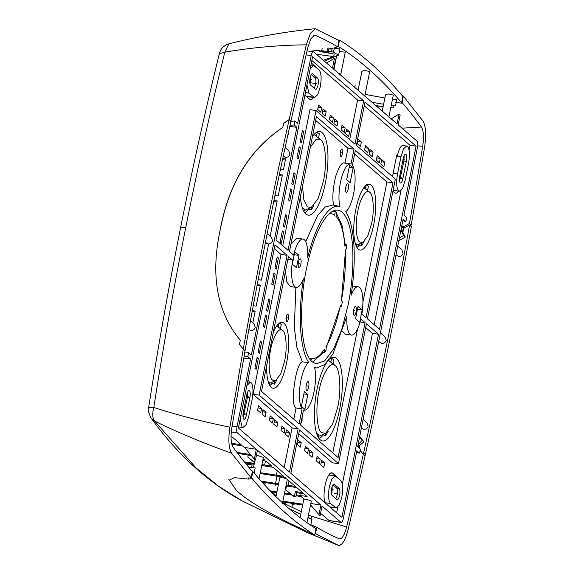 <?xml version="1.0" encoding="UTF-8"?>
<svg xmlns="http://www.w3.org/2000/svg" width="574" height="574" viewBox="0 0 574 574"><rect width="100%" height="100%" fill="white"/><g stroke="black" fill="none" stroke-linecap="round" stroke-linejoin="round"><path stroke-width="0.86" d="M310.541 504.869L320.041 515.904L322.021 506.003L340.927 522.333A5.137 1.557 97.9 0 0 341.2 522.469A5.137 1.557 97.9 0 0 343.295 518.573L356.841 450.762L359.604 453.151L360.393 449.191L357.638 446.802L403.135 219.117L405.89 221.499L406.686 217.539L403.924 215.157L417.47 147.346A5.137 1.557 97.9 0 0 417.083 141.204L398.177 124.874L400.157 114.972L399.052 114.025L391.188 118.84M289.985 125.326L294.103 124.953L294.9 120.992L297.655 123.381L311.208 55.57A5.137 1.557 97.9 0 1 313.282 51.674A5.137 1.557 97.9 0 1 313.576 51.811L332.482 68.141L334.463 58.239L335.568 59.194L333.587 69.095L397.072 123.919L399.052 114.025M294.103 124.953L296.866 127.342L251.369 355.026L248.614 352.644L247.817 356.605L250.58 358.987L237.026 426.798A5.137 1.557 97.9 0 0 237.421 432.94L256.327 449.27L244.574 447.426L254.347 459.171L256.327 449.27M318.936 514.95L320.916 505.048L257.432 450.224L255.452 460.118L254.347 459.171M312.586 56.761L275.994 239.903L288.069 250.329L316.009 110.502L354.997 144.174L363.651 100.859L312.586 56.761M238.411 427.989L289.468 472.093L298.128 428.778L259.139 395.106L287.079 255.279L275.003 244.847L238.411 427.989M341.917 517.382L378.51 334.24L366.434 323.815L338.495 463.641L299.506 429.969L290.853 473.285L341.917 517.382M294.814 251.799L292.338 264.176L296.478 267.749L298.954 255.38L294.814 251.799M298.781 267.563C298.1 266.673 297.985 264.879 298.444 262.189C299.04 259.62 299.728 258.522 300.518 258.903C301.199 259.792 301.314 261.586 300.855 264.277C300.259 266.845 299.571 267.943 298.781 267.563L299.032 267.685M355.55 318.764L358.018 306.394L362.158 309.967L359.69 322.344L355.55 318.764M356.059 311.955A4.492 1.363 97.9 0 0 355.715 306.581A4.492 1.363 97.9 0 0 355.471 306.459A4.492 1.363 97.9 0 0 353.649 309.867A4.492 1.363 97.9 0 0 353.986 315.241A4.492 1.363 97.9 0 0 354.237 315.363A4.492 1.363 97.9 0 0 356.059 311.955M304.363 391.504L307.808 394.489L304.844 409.334L301.393 406.356L304.363 391.504M306.602 390.399A4.492 1.363 97.9 0 0 306.853 390.521A4.492 1.363 97.9 0 0 308.676 387.113A4.492 1.363 97.9 0 0 308.338 381.739A4.492 1.363 97.9 0 0 308.087 381.617A4.492 1.363 97.9 0 0 306.265 385.025A4.492 1.363 97.9 0 0 306.602 390.399M353.11 167.787L349.659 164.81L346.689 179.655L350.14 182.64L353.11 167.787L349.171 167.242M345.828 187.031C346.423 184.462 347.112 183.371 347.894 183.745C348.583 184.634 348.691 186.428 348.239 189.119C347.643 191.687 346.954 192.785 346.165 192.405C345.483 191.515 345.369 189.729 345.828 187.031M339.901 206.597A81.601 24.782 97.9 0 0 339.119 206.367A81.601 24.782 97.9 0 0 307.614 257.812A24.395 7.412 97.9 0 0 302.993 239.071A24.395 7.412 97.9 0 0 293.623 255.129L289.447 251.52L316.403 116.644L354.007 149.118L351.015 164.099A24.395 7.412 97.9 0 0 350.377 163.913A24.395 7.412 97.9 0 0 341.164 179.325A24.395 7.412 97.9 0 0 339.901 206.597M342.197 212.287A77.59 23.57 97.9 0 0 337.232 210.156A77.59 23.57 97.9 0 0 306.401 269.062C298.128 308.776 300.963 353.268 312.306 361.857L315.965 363.808L324.583 360.974L333.516 349.128L341.688 329.706L348.102 305.081A77.59 23.57 97.9 0 0 342.197 212.287M295.883 287.337L294.319 327.546L296.88 347.335L302.376 361.893L308.747 362.495C300.001 350.197 297.698 314.043 303.424 278.785A24.395 7.412 97.9 0 1 296.306 287.395L290.25 286.555L286.699 281.798L285.529 271.143M308.755 362.495A24.395 7.412 97.9 0 0 300.188 384.666A24.395 7.412 97.9 0 0 302.111 408.853L299.111 423.834L261.507 391.353L288.457 256.47L292.64 260.079A24.395 7.412 97.9 0 0 296.306 287.395M346.89 316.331L332.82 354.151L324.669 364.605L316.755 367.97L314.602 367.547A24.395 7.412 97.9 0 1 313.339 394.819A24.395 7.412 97.9 0 1 304.127 410.231A24.395 7.412 97.9 0 1 303.488 410.044L300.496 425.025L338.1 457.5L365.057 322.624L360.874 319.015A24.395 7.412 97.9 0 1 351.51 335.072A24.395 7.412 97.9 0 1 346.89 316.331M351.08 295.359A81.601 24.782 97.9 0 0 345.749 211.648A24.395 7.412 97.9 0 0 354.316 189.477A24.395 7.412 97.9 0 0 352.393 165.29L355.385 150.316L392.996 182.79L366.04 317.673L361.864 314.064A24.395 7.412 97.9 0 0 358.198 286.749A24.395 7.412 97.9 0 0 351.08 295.359M416.093 146.155L365.028 102.05L356.375 145.365L395.364 179.038L367.425 318.864L379.5 329.297L416.093 146.155L410.037 145.315L364.282 105.803M341.2 522.469L329.117 520.568L320.565 513.285M359.604 453.151L356.54 452.298M405.89 221.499L402.826 220.646M334.463 58.239L326.606 63.061M258.164 279.696L261.385 280.134L268.603 243.993M257.217 284.654L260.395 285.077L257.037 285.608M253.249 305.72L256.191 306.114L260.395 285.077M252.323 310.678L255.2 311.065L252.165 311.546M251.943 322.064L252.976 322.201L255.2 311.065M250.58 358.987L243.728 358.061M296.866 127.342L289.748 126.38M282.76 158.474L285.615 158.862L282.573 159.342M280.385 169.595L283.391 169.997L285.615 158.862M279.344 174.539L282.401 174.948L279.143 175.465M274.939 195.547L278.196 195.985L282.401 174.948M273.92 200.491L277.206 200.936L273.712 201.488M270.153 236.223L277.206 200.936M290.86 121.358L294.9 120.992M244.632 352.996L248.614 352.644M243.928 356.949L247.817 356.605M286.117 478.415L285.034 477.475L260.13 473.507M289.016 480.912L288.141 485.281L295.38 486.415L287.316 479.448M288.141 485.281L286.189 484.98M278.569 483.81L261.148 481.141M300.295 493.281L299.872 495.412L307.112 496.546L304.012 493.862L296.765 492.729L295.388 491.538L302.627 492.671L296.765 487.606L286.003 485.905M278.39 484.686L261.966 482.052M299.872 495.412L296.335 494.867M290.76 494.013L284.546 493.059M276.926 491.896L270.203 490.863M304.277 499.222L301.25 496.603L296.155 495.785M292.123 495.14L284.381 493.898M276.768 492.679L271.086 491.767M311.029 505.457L310.441 505.364M302.814 504.194L282.903 501.145M311.962 506.569L310.247 506.297M302.642 505.077L282.752 501.891M320.916 505.048L310.828 503.47M231.057 435.975L241.216 444.757L231.595 443.279M245.242 448.229L242.601 445.948L231.817 444.219M250.465 454.508L236.997 452.441M251.383 455.605L237.736 453.417M262.949 459.623L264.679 459.896L263.165 458.59M262.763 460.57L266.056 461.087L271.925 466.153L261.938 464.596M254.318 463.426L244.352 461.905M277.285 470.78L276.41 475.15L283.649 476.284L273.303 467.344L261.751 465.521M254.138 464.301L245.12 462.852M276.41 475.15L260.302 472.682M363.651 100.859L357.595 100.02L311.84 60.507M357.595 100.02L349.688 139.582M282.76 245.744L309.953 109.663L316.009 110.502M274.257 248.599L281.023 254.44L287.079 255.279M281.023 254.44L253.084 394.273L259.139 395.106M253.084 394.273L292.066 427.946L298.128 428.778M284.166 467.509L292.066 427.946M336.608 512.797L337.699 507.33M342.334 484.147L372.454 333.408L378.51 334.24M298.76 433.722L332.432 462.809L338.495 463.641M372.454 333.408L365.688 327.56M298.954 255.38L294.232 254.727M362.158 309.967L357.437 309.314M307.808 394.489L303.876 393.943M339.119 206.367L333.142 204.975L325.336 206.963L317.702 215.315L305.72 241.64M290.882 244.345L296.937 238.232L302.993 239.071M315.65 120.389L347.952 148.286L354.007 149.118M347.952 148.286L344.974 163.167M333.702 205.126C332.138 198.963 332.755 189.528 335.539 176.814C339.191 165.943 342.334 161.423 344.96 163.26M326.061 348.231L340.353 306.416L341.387 306.581L342.377 301.63L341.343 300.733A73.178 22.228 97.9 0 0 345.189 250.565L346.445 248.571L346.172 244.23L344.909 246.217A73.178 22.228 97.9 0 0 335.969 216.341L336.708 212.624L335.331 211.433L333.537 210.88M341.465 300.841L345.483 250.099M346.172 244.23L345.132 244.137L341.917 224.843L336.536 213.514M312.608 362.108L323.485 352.45L324.504 352.666L326.176 350.011L325.967 346.753A73.178 22.228 97.9 0 0 340.353 305.684L341.387 306.581M302.111 408.853L296.048 408.014C289.877 406.32 295.632 362.567 302.376 361.893M296.048 408.014L293.809 419.242M292.64 260.079L287.868 259.419M351.51 335.072L345.448 334.233L342.599 331.413M360.12 321.942L365.057 322.624M357.559 328.959L332.791 452.915M354.639 154.062L386.933 181.951L392.996 182.79M386.933 181.951L362.919 302.161M374.191 324.712L400.996 190.546M409.09 150.036L410.037 145.315M319.137 138.47A41.084 12.477 97.9 0 0 318.685 137.265M333.516 364.296A41.084 12.477 97.9 0 0 333.063 363.091M307.183 97.114A16.689 5.073 97.9 0 0 307.506 96.647M329.856 475.129L329.146 474.519M331.593 494.537A11.552 3.509 97.9 0 0 332.102 486.723M310.025 84.148A11.552 3.509 97.9 0 0 310.541 76.335M319.115 438.601A41.084 12.477 97.9 0 0 323.27 434.891L325.716 435.609L328.213 431.311M323.234 434.353L323.27 434.891M318.419 436.391A38.515 11.695 97.9 0 0 319.266 436.104L325.616 433.305L332.525 424.308L337.734 407.224C341.523 390.693 339.944 367.991 335.087 365.595L328.672 360.479A38.515 11.695 97.9 0 0 328.586 360.436M314.401 134.108L314.294 134.653A38.515 11.695 97.9 0 0 314.014 134.531M304.737 212.775A41.084 12.477 97.9 0 0 308.891 209.065L311.338 209.783L313.834 205.485M308.855 208.527L308.891 209.065M304.041 210.565A38.515 11.695 97.9 0 0 304.887 210.278L311.244 207.479L318.147 198.482L323.356 181.398C327.144 164.867 325.566 142.165 320.708 139.769L315.851 139.676L310.283 147.26M269.802 385.556A32.094 9.751 97.9 0 0 272.04 383.418L274.487 384.142L276.969 379.723M271.961 382.255L272.04 383.418M356.913 247.38A32.094 9.751 97.9 0 0 359.152 245.249L361.598 245.966L364.081 241.546M359.073 244.079L359.152 245.249M310.634 360.12A77.031 23.398 97.9 0 0 311.273 359.69L310.211 359.568M266.637 243.347L265.202 243.577M286.534 485.991L285.766 489.837L292.18 495.132L294.598 495.462L295.388 491.538M296.765 492.729L295.983 496.654L294.598 495.462M285.766 489.837L293.558 496.323L295.983 496.654M264.779 485.138L265.288 482.591M248.205 455.096L247.81 457.062L254.526 462.393M247.81 457.062L254.483 462.615M265.482 460.994L264.679 465.019M303.632 131.769L302.39 130.7L300.166 141.835L301.407 142.912L303.632 131.769L302.218 131.575M295.223 173.843L293.981 172.774L291.757 183.91L292.998 184.979L295.223 173.843L293.809 173.649M286.821 215.917L285.579 214.841L283.348 225.984L284.589 227.053L286.821 215.917L285.4 215.724M318.556 105.049L317.666 109.505L320.773 112.188L321.662 107.733L318.556 105.049M330.287 115.18L329.397 119.636L332.504 122.319L333.394 117.864L330.287 115.18M342.018 125.311L341.128 129.767L344.235 132.451L345.125 127.995L342.018 125.311M316.748 67.911A16.689 5.073 97.9 0 0 316.044 67.036L311.345 62.982M304.916 95.155L309.616 99.209A16.689 5.073 97.9 0 0 310.541 99.654A16.689 5.073 97.9 0 0 313.569 97.487M348.719 136.325L349.609 131.869L346.502 129.186L345.613 133.642L348.719 136.325M336.988 126.194L337.878 121.738L334.778 119.055L333.881 123.51L336.988 126.194M325.257 116.063L326.147 111.607L323.047 108.924L322.158 113.379L325.257 116.063M280.134 242.07L281.375 243.139L283.606 232.004L282.365 230.927L280.134 242.07M288.543 199.996L289.784 201.065L292.008 189.929L290.767 188.86L288.543 199.996M296.952 157.922L298.193 158.998L300.417 147.855L299.176 146.786L296.952 157.922M254.913 368.286L256.155 369.362L258.386 358.219L257.138 357.15L254.913 368.286M263.322 326.211L264.564 327.288L266.788 316.152L265.547 315.076L263.322 326.211M271.732 284.137L272.973 285.213L275.197 274.078L273.956 273.002L271.732 284.137M258.472 405.746L257.582 410.202L260.689 412.885L261.579 408.43L258.472 405.746M270.203 415.877L269.314 420.333L272.42 423.016L273.31 418.561L270.203 415.877M281.934 426.008L281.045 430.464L284.152 433.148L285.041 428.692L281.934 426.008M238.648 426.776A14.12 4.291 97.9 0 0 239.301 427.049L242.931 427.551L246.11 424.667L248.664 416.839L252.129 399.518C253.521 391.016 253.163 385.391 251.053 382.628L250.271 382.248L246.899 385.513M249.31 382.119A16.689 5.073 97.9 0 0 248.047 379.773M288.636 437.022L289.526 432.566L286.419 429.883L285.529 434.339L288.636 437.022M276.905 426.891L277.794 422.435L274.688 419.752L273.798 424.208L276.905 426.891M265.174 416.76L266.063 412.304L262.957 409.621L262.067 414.076L265.174 416.76M278.412 257.991L277.17 256.915L274.946 268.051L276.187 269.127L278.412 257.991L276.991 257.791M270.002 300.066L268.761 298.989L266.537 310.125L267.778 311.201L270.002 300.066L268.589 299.865M261.601 342.133L260.352 341.064L258.128 352.199L259.369 353.275L261.601 342.133L260.18 341.939M323.829 467.415L324.719 462.96L321.612 460.276L320.723 464.732L323.829 467.415M312.098 457.284L312.988 452.829L309.881 450.145L308.991 454.601L312.098 457.284M300.367 447.153L301.257 442.697L298.15 440.014L297.26 444.47L300.367 447.153M331.428 508.327L331.672 507.129A14.12 4.291 97.9 0 0 332.454 507.502L336.091 508.004L339.306 505.055L341.817 497.292C343.223 488.955 342.865 483.33 340.748 480.402L335.13 475.86L331.916 478.809L329.397 486.565C327.998 494.903 328.357 500.535 330.473 503.455L336.091 508.004M337.562 477.654L332.776 473.256A16.689 5.073 97.9 0 0 331.851 472.811A16.689 5.073 97.9 0 0 325.078 485.468A16.689 5.073 97.9 0 0 324.848 502.645M305.397 446.271L304.507 450.726L307.614 453.41L308.503 448.954L305.397 446.271M317.128 456.402L316.238 460.857L319.345 463.541L320.235 459.085L317.128 456.402M300.36 196.904A42.211 12.822 97.9 0 0 305.877 214.009A42.211 12.822 97.9 0 0 307.513 214.97A42.211 12.822 97.9 0 0 325.35 183.12A42.211 12.822 97.9 0 0 322.136 132.63A42.211 12.822 97.9 0 0 319.065 131.475A42.211 12.822 97.9 0 0 312.414 136.583M342.427 153.667C341.91 155.87 341.322 156.81 340.647 156.487L340.353 151.88C340.863 149.678 341.458 148.738 342.133 149.061L342.427 153.667M329.246 213.765A73.178 22.228 97.9 0 1 331.227 213.75A73.178 22.228 97.9 0 1 334.592 215.15L335.331 211.433M309.257 358.169A73.178 22.228 97.9 0 0 311.158 358.721A73.178 22.228 97.9 0 0 324.296 349.408L324.504 352.666M334.305 211.383L332.913 211.167M344.723 244.072L345.132 244.137M323.485 352.45L322.179 352.285M266.68 365.466A33.227 10.095 97.9 0 0 271.237 387.35A33.227 10.095 97.9 0 0 272.528 388.103A33.227 10.095 97.9 0 0 286.57 363.033A33.227 10.095 97.9 0 0 284.037 323.291A33.227 10.095 97.9 0 0 281.626 322.38A33.227 10.095 97.9 0 0 273.368 332.016M288.385 318.835C287.868 321.038 287.28 321.978 286.605 321.655L286.311 317.049C286.821 314.846 287.416 313.906 288.091 314.229L288.385 318.835M326.477 362.883A42.211 12.822 97.9 0 0 317.035 389.351A42.211 12.822 97.9 0 0 320.249 439.835A42.211 12.822 97.9 0 0 321.892 440.796A42.211 12.822 97.9 0 0 339.729 408.946A42.211 12.822 97.9 0 0 336.515 358.456A42.211 12.822 97.9 0 0 333.444 357.301A42.211 12.822 97.9 0 0 329.519 359.209M302.132 416.817L302.032 420.591C301.522 422.787 300.927 423.727 300.259 423.404M358.348 249.173A33.227 10.095 97.9 0 0 359.64 249.927A33.227 10.095 97.9 0 0 373.681 224.857A33.227 10.095 97.9 0 0 371.148 185.122A33.227 10.095 97.9 0 0 368.738 184.211A33.227 10.095 97.9 0 0 355.823 209.438A33.227 10.095 97.9 0 0 358.348 249.173M383.913 166.718L384.802 162.263L381.696 159.579L380.806 164.035L383.913 166.718M372.182 156.587L373.071 152.132L369.965 149.448L369.075 153.904L372.182 156.587M360.45 146.456L361.34 142L358.233 139.317L357.344 143.773L360.45 146.456M406.722 145.925L403.544 148.802L400.989 156.63L397.531 173.958C396.132 182.453 396.491 188.085 398.607 190.848L399.389 191.221L402.568 188.344L405.122 180.509L408.58 163.188C409.972 154.693 409.614 149.061 407.504 146.298L403.084 145.416A14.12 4.291 97.9 0 0 397.359 156.128L396.663 155.532L393.204 172.86A16.689 5.073 97.9 0 0 392.587 176.641M393.09 190.396A16.689 5.073 97.9 0 0 394.474 192.821A16.689 5.073 97.9 0 0 395.4 193.266A16.689 5.073 97.9 0 0 398.428 191.092M365.48 145.574L364.59 150.029L367.697 152.713L368.587 148.257L365.48 145.574M377.211 155.712L376.322 160.16L379.428 162.844L380.318 158.388L377.211 155.712M355.256 243.225L356.798 244.316L356.389 246.375M369.721 192.261C366.578 188.207 360.013 198.367 357.81 211.153C355.005 223.415 356.174 240.255 359.776 242.034L362.696 242.486L367.819 235.814L371.687 223.143C374.492 210.873 373.322 194.034 369.721 192.261L363.887 187.691M367.561 190.468L368.372 186.385L366.305 184.598M276.776 325.86L282.609 330.43C279.466 326.384 272.901 336.536 270.698 349.329C267.893 361.591 269.062 378.431 272.664 380.21L275.585 380.655L280.708 373.983L284.575 361.311C287.38 349.049 286.211 332.21 282.609 330.43M280.449 328.644L281.26 324.561L279.194 322.775M268.144 381.394L269.687 382.485L269.278 384.544M302.24 207.422L304.313 209.209L303.868 211.411M302.498 186.227L303.868 199.903L307.298 206.87L311.244 207.479M314.294 134.653L320.622 139.697M318.541 137.982L319.374 133.85L316.984 132.077M335.087 365.595C330.846 360.135 321.992 373.825 319.029 391.066C315.241 407.597 316.826 430.299 321.677 432.696L325.616 433.305M332.92 363.808L333.745 359.676L331.363 357.903M316.618 433.248L318.692 435.035L318.247 437.237M306.961 84.916L308.912 93.067L314.523 97.616L317.738 94.667L320.256 86.904C321.662 78.566 321.304 72.941 319.18 70.014L313.569 65.465L310.197 68.729M400.989 156.63L396.569 156.02M337.605 477.425L337.239 477.374M335.302 507.631L329.727 506.856M335.847 498.67L337.153 495.025C337.727 491.645 337.584 489.342 336.716 488.115L332.949 484.858M336.787 488.18L339.141 488.445L334.305 484.277A5.776 1.758 97.9 0 0 333.989 484.126A5.776 1.758 97.9 0 0 331.643 488.503A5.776 1.758 97.9 0 0 332.081 495.412L336.909 499.588A5.776 1.758 97.9 0 0 337.232 499.739A5.776 1.758 97.9 0 0 339.578 495.355A5.776 1.758 97.9 0 0 339.141 488.445M243.089 417.499L247.459 397.244L247.688 391.97M399.547 181.169L403.917 160.914L404.139 155.64M314.287 88.274L315.592 84.636C316.166 81.257 316.023 78.954 315.148 77.727L311.388 74.469M315.226 77.791L317.573 78.057L312.744 73.888A5.776 1.758 97.9 0 0 312.421 73.73A5.776 1.758 97.9 0 0 310.082 78.114A5.776 1.758 97.9 0 0 310.52 85.024L315.348 89.192A5.776 1.758 97.9 0 0 315.671 89.35A5.776 1.758 97.9 0 0 318.018 84.966A5.776 1.758 97.9 0 0 317.573 78.057M325.573 433.327L325.716 435.609M331.679 357.889L330.803 362.251M317.3 132.063L316.425 136.425M311.194 207.501L311.338 209.783M274.3 381.222L274.487 384.142M279.057 323.449L278.318 327.144M366.169 185.28L365.43 188.975M361.412 243.053L361.598 245.966M361.34 142L357.796 141.513M365.042 147.769L368.587 148.257M373.071 152.132L369.527 151.644M376.774 157.9L380.318 158.388M384.802 162.263L381.258 161.775M349.609 131.869L346.065 131.381M341.58 127.507L345.125 127.995M337.878 121.738L334.341 121.25M329.849 117.376L333.394 117.864M326.147 111.607L322.61 111.119M318.118 107.245L321.662 107.733M301.257 442.697L297.712 442.21M304.959 448.466L308.503 448.954M312.988 452.829L309.443 452.341M316.69 458.597L320.235 459.085M324.719 462.96L321.175 462.472M289.526 432.566L285.981 432.079M281.497 428.204L285.041 428.692M277.794 422.435L274.25 421.947M269.766 418.073L273.31 418.561M266.063 412.304L262.519 411.816M258.035 407.942L261.579 408.43M282.186 231.81L283.606 232.004M290.595 189.736L292.008 189.929M299.004 147.662L300.417 147.855M273.776 273.877L275.197 274.078M265.375 315.951L266.788 316.152M256.965 358.025L258.386 358.219M293.558 496.323L292.18 495.132M240.205 419.02L242.149 427.171L242.931 427.551M403.235 158.567L399.769 175.895A5.776 1.758 97.9 0 0 400.214 182.805A5.776 1.758 97.9 0 0 400.53 182.955A5.776 1.758 97.9 0 0 402.876 178.579L406.342 161.251A5.776 1.758 97.9 0 0 405.897 154.341A5.776 1.758 97.9 0 0 405.581 154.191A5.776 1.758 97.9 0 0 403.235 158.567M246.777 394.898L243.319 412.218A5.776 1.758 97.9 0 0 243.756 419.128A5.776 1.758 97.9 0 0 244.079 419.285A5.776 1.758 97.9 0 0 246.425 414.902L249.884 397.581A5.776 1.758 97.9 0 0 249.446 390.672A5.776 1.758 97.9 0 0 249.123 390.514A5.776 1.758 97.9 0 0 246.777 394.898M264.607 484.951L265.088 482.555M271.66 491.861L276.144 495.728M283.391 501.992L286.491 504.668M292.159 507.438A12.836 3.896 97.9 0 0 292.223 507.373L291.972 503.362M293.831 503.663L293.902 504.811A12.836 3.896 97.9 0 0 294.362 503.75M292.044 504.553L293.902 504.811M229.227 480.115L234.486 477.661L249.102 479.132L247.982 477.855L251.505 478.364L231.566 453.202C204.559 443.616 178.937 432.932 154.693 421.158L150.976 417.922C148.343 412.211 147.561 408.781 148.637 407.64L148.63 407.655C158.001 347.277 168.605 287.531 180.451 228.395L180.552 228.818C180.064 227.799 181.8 227.369 185.746 227.541C173.8 287.258 163.152 347.227 153.818 407.461C152.139 413.718 152.426 418.281 154.693 421.158L195.942 467.846L218.385 486.092L242.264 501.009M231.566 453.202C228.682 448.201 228.129 439.505 229.901 427.128C203.081 421.768 177.718 415.21 153.818 407.461C149.419 407.138 147.848 407.339 149.118 408.064M219.361 53.676L220.509 50.591C220.631 50.232 222.497 45.927 228.911 43.832L224.807 52.198L219.361 53.676C205.212 111.019 192.24 169.258 180.451 228.395M229.901 427.128L243.276 349.128L239.494 344.508L240.255 340.238C217.008 312.27 210.328 275.448 220.215 229.779C228.617 183.96 249.468 149.836 282.788 127.399L283.7 123.259L289.145 119.571L306.294 44.837C278.426 45.145 251.268 47.599 224.807 52.198C210.644 109.548 197.621 167.995 185.746 227.541M339.248 538.807L339.184 538.785C341.946 539.338 344.422 535.406 346.617 526.997A1790.751 543.93 -82.1 0 0 363.586 453.044L365.358 454.572L348.21 529.307C345.239 540.665 341.889 545.989 338.151 545.264L306.559 532.306L338.151 545.264L315.018 533.433M402.223 95.671L402.998 95.779L422.938 120.942C425.822 125.943 426.374 134.639 424.602 147.016L411.228 225.015L410.202 225.582M313.562 35.538L315.32 35.358A1790.751 543.93 -82.1 0 1 337.727 46.853L338.997 40.503L315.183 28.7L310.376 33.385L306.294 44.837M339.184 538.785A1790.751 543.93 -82.1 0 1 316.776 527.291L315.506 533.641M402.998 95.779L401.728 102.129A1790.751 543.93 -82.1 0 1 421.459 127.033C423.598 130.714 424.007 137.136 422.686 146.298A1790.751 543.93 -82.1 0 1 409.456 223.48L411.228 225.015M404.663 227.727L403.544 226.759L409.456 223.48M403.544 226.759A1789.596 543.578 -82.1 0 1 402.776 231.035L403.099 231.308M401.7 231.587L402.776 231.035M243.276 349.128L245.048 350.664L231.817 427.845C230.497 437.008 230.906 443.429 233.044 447.11A1790.751 543.93 -82.1 0 0 252.768 472.015L251.505 478.364M310.835 525.318L310.943 524.779L316.776 527.291M315.32 35.358L314.466 35.229L310.929 38.645L307.886 47.147L290.889 121.121M290.918 121.1L289.145 119.571M334.097 49.07L335.094 48.776A1789.596 543.578 -82.1 0 0 333.867 48.022L337.727 46.853M335.094 48.776L335.209 48.194M417.7 145.889L422.686 146.298M401.226 228.674L402.596 227.11L401.879 225.388M358.52 447.569L358.413 446.048M323.377 60.277L333.695 56.568L334.197 54.064L319.826 51.531L320.098 50.16L310.017 51.28M333.171 48.187L329.555 48.532L330.818 49.142L333.171 48.187L330.961 49.206L330.488 48.108M358.528 442.332L358.944 442.791L358.449 442.741M358.944 442.791L358.513 442.418M400.975 229.909L401.542 229.622L401.111 229.248M251.591 467.458L252.094 464.962L246.024 463.964M252.094 464.962L246.067 464.022M282.587 502.709L301.285 511.721M308.489 514.957L311.524 516.291L311.029 518.796L310.24 518.709M393.592 105.609L393.133 107.898L390.794 107.625M375.826 105.573L383.131 106.649M333.695 56.568L316.382 54.236M291.197 509.705L300.783 514.211M307.98 517.454L311.029 518.796M239.494 344.551L240.262 340.282M289.138 119.607L290.91 121.136A1790.744 543.93 -82.1 0 0 245.041 350.7L243.268 349.164C257.145 271.423 272.435 194.902 289.138 119.607L283.707 123.295L282.788 127.442C249.518 149.936 228.689 184.089 220.301 229.887M247.064 339.421L246.985 339.844M287.997 134.345L287.897 134.79M288.033 134.173L288.248 134.567M283.262 156.15L285.486 157.341C287.646 157.463 289.102 156.393 289.863 154.133L288.744 150.711L285.113 147.575M265.446 242.336L268.18 243.957C270.34 244.086 271.796 243.017 272.557 240.75L271.437 237.335L267.175 233.654M248.851 329.569L250.867 330.581C253.026 330.703 254.49 329.634 255.243 327.374L254.131 323.951L250.458 320.78M338.732 40.345L339.535 40.094C361.792 53.949 383.03 72.876 403.242 96.87L401.958 103.22A1790.744 543.93 -82.1 0 0 338.251 46.444L337.777 46.587M335.166 48.403L335.603 48.446A1789.553 543.564 97.9 0 0 334.592 47.8M339.535 40.094L338.251 46.444M395.78 102.394L401.958 103.22M391.26 105.315L395.5 105.838L396.756 99.589L392.523 99.072M384.874 98.025L365.107 94.373M324.332 61.102L338.603 55.126L339.858 48.876L335.603 48.446M388.885 117.082L393.326 95.083L388.404 93.985C386.151 94.272 385.211 94.767 385.584 95.463M363.249 94.71L364.842 95.657L369.735 71.434L364.77 70.573C362.524 70.853 361.598 71.284 361.986 71.865M338.057 72.955L340.805 74.233L345.275 52.119L339.306 51.631M328.027 47.764L327.28 51.438L321.713 50.67L322.947 51.768L328.909 52.593L329.203 51.143L333.472 52.191L334.255 48.316M321.713 50.67L322.172 48.395M327.28 51.438L328.909 52.593M338.603 55.126L333.472 52.191M324.375 51.969L323.679 52.234M383.611 104.26L372.038 102.301M340.805 74.233L339.865 74.52M409.578 225.022L411.343 226.594C397.33 304.249 381.911 380.655 365.078 455.813L363.313 454.242A1790.744 543.93 -82.1 0 0 409.578 225.022L403.644 228.28A1789.553 543.564 97.9 0 1 402.876 232.549L400.932 230.138M360.135 450.482L363.313 454.242M359.281 448.229A1789.553 543.564 97.9 0 0 359.984 445.072L358.707 446.098L357.81 445.933M359.984 445.072L364.016 441.822L359.654 436.706M398.837 240.628L405.337 237.091L402.876 232.549M361.512 428.269L363.478 429.237C365.86 429.474 367.425 428.491 368.156 426.295L366.98 422.816M378.675 341.516L381.588 343.324C383.963 343.561 385.506 342.563 386.216 340.339L384.996 336.83M395.981 254.892L398.492 256.341C400.867 256.571 402.396 255.559 403.063 253.306L401.836 249.79L397.732 246.138M405.337 237.091L403.601 235.548L401.018 230.145M364.016 441.822L359.561 437.166M358.054 444.692L362.28 440.28M358.707 446.098L357.918 445.402M399.404 237.772L403.601 235.548M228.847 479.512L236.323 490.339C248.219 501.54 271.997 515.316 307.65 531.668L314.688 535.04C292.489 520.883 271.315 501.662 251.168 477.381L252.452 471.039A1790.744 543.93 -82.1 0 0 315.98 528.697L314.688 535.04M251.864 470.96L252.452 471.039M310.742 525.26L311.926 519.463L307.937 517.669M254.146 473.062L255.186 467.961L251.606 467.394M249.432 468.09L249.604 467.243L255.186 467.961M248.599 467.093L249.604 467.243M289.045 508.621L300.754 514.34M259.061 478.781L263.387 457.492L258.587 455.792C256.506 455.541 255.638 455.684 255.975 456.222M282.437 503.448L287.359 479.247L282.552 477.546C280.478 477.295 279.603 477.439 279.947 477.977M306.86 522.979L311.323 501.009L306.523 499.308C304.442 499.057 303.574 499.201 303.919 499.732M275.075 485.862L277.192 475.272M354.71 87.334L355.191 84.93M307.47 386.065L306.121 385.879L307.47 386.065M299.65 263.236L298.301 263.05L299.65 263.236M354.854 310.907L353.498 310.721L354.854 310.907M347.033 188.078L345.677 187.892L347.033 188.078M331.456 489.608L333.193 489.844M334.391 493.511L338.021 494.02M246.562 395.995L248.334 396.239M243.132 413.323L244.868 413.56M399.583 176.993L401.326 177.237M403.013 159.665L404.785 159.909M309.766 82.699L316.461 83.625M309.895 79.212L311.632 79.456M341.387 152.77L340.231 152.612M287.344 317.946L286.189 317.781M340.927 522.333L328.852 520.439M311.208 55.57L306.057 54.874M237.026 426.798L232.097 426.13M237.421 432.94L231.286 431.978M315.671 66.986L316.044 67.036M306.107 96.181L313.741 97.236M305.433 92.586L308.912 93.067M393.111 173.348L397.531 173.958M332.776 473.256L330.832 472.99M330.473 503.455L324.898 502.688M246.296 397.316L249.884 397.581M242.996 414.629L246.425 414.902M402.876 178.579L399.454 178.299M406.342 161.251L402.754 160.985M334.305 484.277L333.637 484.183M312.744 73.888L312.069 73.795M311.015 516.069L346.617 526.997M402.015 128.189L421.459 127.033M401.599 226.802L402.596 227.11M358.585 447.368L358.104 447.211M328.149 52.212L328.931 48.331M332.195 48.525L331.507 51.94M313.282 51.674L306.99 50.921M344.321 163.073L350.377 163.913M316.755 367.97L314.674 367.869M303.467 410.137L304.127 410.231M352.142 285.909L358.198 286.749M356.346 245.285L362.696 242.486M269.235 383.454L275.585 380.655M314.523 97.616L306.473 96.504M393.104 190.353L399.389 191.221M247.624 381.882L250.271 382.248M335.13 475.86L328.823 474.985M311.158 358.721L309.458 358.485M331.227 213.75L329.519 213.514M313.569 65.465L310.921 65.099M150.976 417.929C177.725 454.823 208.032 482.454 241.919 500.822L306.559 532.306M228.911 43.832C256.721 36.729 285.479 31.685 315.183 28.7M383.116 106.707L376.178 105.874M330.961 49.206L329.634 48.611M385.463 95.105L382.234 111.105M361.85 71.563L358.083 90.247M336.687 55.721L333.932 69.389M363.112 419.386L367.016 422.851M380.426 332.762L385.025 336.859M255.057 459.781L253.457 467.674M279.803 477.712L275.965 496.639M303.775 499.473L300.094 517.583"/></g></svg>
